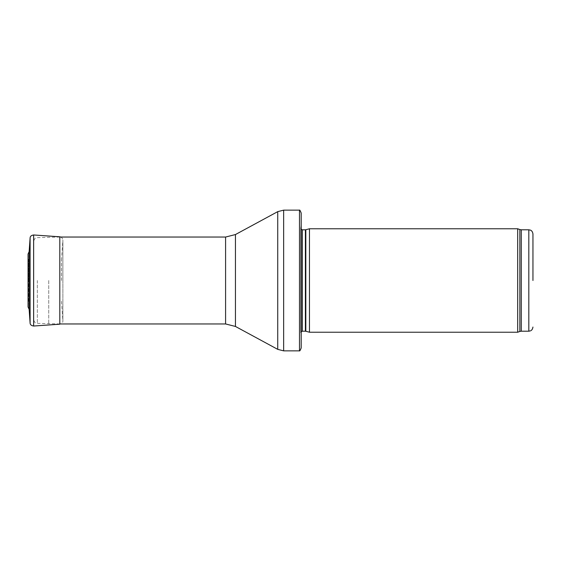 <?xml version="1.0" encoding="UTF-8"?>
<svg xmlns="http://www.w3.org/2000/svg" width="561" height="561" viewBox="0 0 561 561"><rect width="100%" height="100%" fill="white"/><g stroke="black" fill="none" stroke-linecap="round" stroke-linejoin="round"><path stroke-width="0.42" stroke-dasharray="2.81 2.1" d="M517.691 332.231L517.691 228.769M309.469 332.231L309.469 228.769M301.194 336.369L301.194 224.631L300.731 227.92L300.731 333.08L300.717 228.145L300.717 332.855L301.194 336.369M301.194 347.96L301.194 213.04M299.483 350.856L299.483 210.144M48.744 280.5L48.744 323.956L48.744 280.5M33.429 280.5L33.429 319.223L33.429 280.5M29.116 280.5L29.116 294.602L29.116 280.5M61.514 280.5L61.514 259.673L61.514 280.5M29.144 251.616L29.144 309.384M28.555 280.5L28.555 259.96L28.555 280.5M528.813 331.2L528.813 229.8M521.267 331.2L521.267 229.8M519.851 331.446L519.851 229.554M305.822 331.256L305.822 229.744M305.387 331.2L305.387 229.8M302.372 331.2L302.372 229.8M283.649 350.856L283.649 210.144M277.73 349.356L277.73 211.644M235.452 326.453L235.452 234.547M225.592 323.956L225.592 237.044M37.349 280.5L37.349 323.36L37.349 280.5M30.098 322.961L30.098 238.039M62.874 280.5L62.874 240.325L62.874 280.5M33.632 326.025L33.632 234.975M60.84 237.044L62.124 237.99L62.881 240.094L62.881 320.906C62.916 320.296 63.435 323.206 59.803 324.202L59.803 236.798M28.267 280.5L28.267 264L28.267 280.5M28.064 280.5L28.064 254.357L28.064 280.5M301.194 331.691L300.717 332.855L300.717 228.145L301.194 229.309M59.803 237.044L37.349 237.64C36.241 238.46 35.343 236.223 33.429 241.777M59.803 323.956L37.349 323.36C36.241 322.54 35.343 324.777 33.429 319.223M61.514 301.327L62.881 320.906L62.881 240.094L61.514 259.673M28.064 254.357L28.555 259.96L28.555 301.04L28.064 306.643M29.116 294.602L28.26 296.776L28.26 264.224L29.116 266.398M28.05 254.07L28.05 306.93"/><path stroke-width="0.84" d="M532.95 280.5L532.95 233.944L532.95 280.5M517.691 280.5L517.691 332.231L309.469 332.231L309.469 228.769L517.691 228.769L517.691 280.5M301.194 224.631L301.194 336.369M299.483 210.144C299.693 209.716 300.268 210.684 301.194 213.04L301.194 347.96C300.268 350.316 299.693 351.284 299.483 350.856L283.649 350.856L283.649 210.144L299.483 210.144L299.483 350.856M29.144 309.384L29.144 251.616L28.05 254.07L28.05 306.93L29.144 309.384L30.098 322.961L30.098 238.039L29.144 251.616M532.95 233.944C532.347 230.389 530.383 230.185 530.454 230.143L528.813 229.8L528.813 331.2L530.454 330.857C530.383 330.815 532.347 330.611 532.95 327.056M528.813 229.8L521.267 229.8L521.267 331.2L528.813 331.2M521.267 229.8L519.851 229.554L519.851 331.446L521.267 331.2M305.822 331.256L305.387 331.2L305.387 229.8L305.822 229.744L305.822 331.256L309.469 332.231M305.387 229.8L302.372 229.8L302.372 331.2L301.194 331.691M235.452 234.547L235.452 326.453L225.592 323.956L225.592 237.044L235.452 234.547L277.73 211.644L277.73 349.356L283.649 350.856M30.098 238.039C30.119 236.356 31.29 235.332 33.632 234.975L33.632 326.025C31.29 325.668 30.119 324.644 30.098 322.961M33.632 234.975L59.803 236.798L59.803 324.202L33.632 326.025M519.851 229.554L517.691 228.769M519.851 331.446L517.691 332.231M305.822 229.744L309.469 228.769M305.387 331.2L302.372 331.2M302.372 229.8L301.194 229.309M277.73 211.644L283.649 210.144M235.452 326.453L277.73 349.356M225.592 237.044L59.803 237.044M225.592 323.956L59.803 323.956M59.803 236.798L60.84 237.044"/></g></svg>
